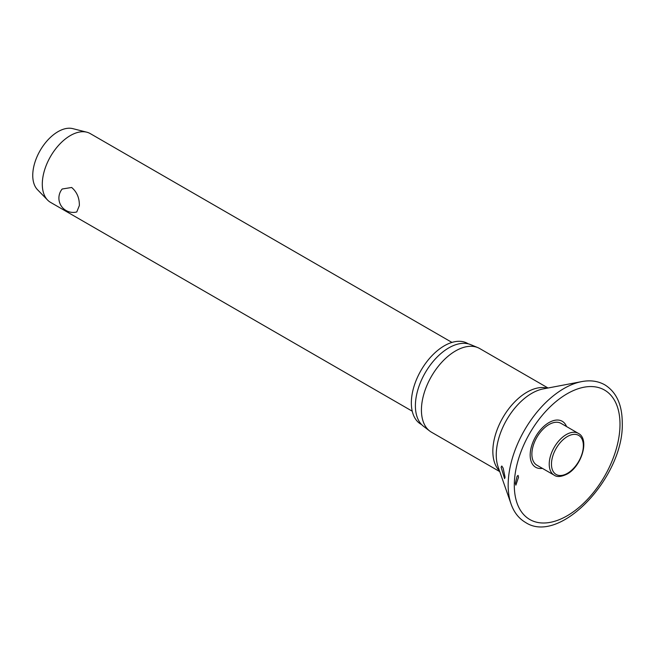 <?xml version="1.0" encoding="UTF-8"?>
<svg xmlns="http://www.w3.org/2000/svg" width="655" height="655" viewBox="0 0 655 655"><rect width="100%" height="100%" fill="white"/><g stroke="black" fill="none" stroke-linecap="round" stroke-linejoin="round"><path stroke-width="0.98" d="M518.523 477.274L515.87 485.142L515.379 483.243L517.123 476.201L518.097 475.415L518.523 477.274M566.55 426.561A26.552 15.335 120 0 0 545.631 424.849A26.552 15.335 120 0 0 530.173 455.119A26.552 15.335 120 0 0 542.414 468.374M505.07 477.29L504.579 478.625L501.116 467.228L501.796 466.008L503.146 468.128L505.07 477.29M548.047 388.006L479.706 348.542A48.282 27.878 120 0 0 477.839 347.625A48.282 27.878 120 0 0 441.331 362.739A48.282 27.878 120 0 0 421.427 410.063A48.282 27.878 120 0 0 429.696 431.015A48.282 27.878 120 0 0 431.424 432.169L499.765 471.625M477.839 347.625L470.642 344.62A47.283 27.297 120 0 0 434.895 359.423A47.283 27.297 120 0 0 415.393 405.764A47.283 27.297 120 0 0 423.498 426.282L429.696 431.015M468.284 343.842L467.654 343.482A46.644 26.929 120 0 0 431.71 355.976A46.644 26.929 120 0 0 411.348 402.915A46.644 26.929 120 0 0 421.009 424.268L421.64 424.628M554.22 475.194L536.879 465.181A24.137 13.935 -60 0 1 531.885 454.128A24.137 13.935 -60 0 1 542.422 429.836A24.137 13.935 -60 0 1 561.024 423.367L578.365 433.381A24.137 13.935 120 0 0 566.288 434.576A24.137 13.935 120 0 0 549.226 464.141A24.137 13.935 120 0 0 554.22 475.194C557.02 477.241 561.31 476.873 567.083 474.073C581.542 466.458 589.942 439.169 578.365 433.381M451.95 342.418L90.226 133.579A39.701 22.925 120 0 0 86.771 132.187A39.701 22.925 120 0 0 57.574 146.507A39.701 22.925 120 0 0 42.297 184.178A39.701 22.925 120 0 0 47.586 200.062A39.701 22.925 120 0 0 50.517 202.354L412.241 411.193M79.353 205.572L76.766 211.966A14.295 14.295 0 0 1 62.184 189.008L71.665 187.477C76.913 191.972 79.484 197.998 79.353 205.572M86.771 132.187L72.779 128.634A35.73 20.633 120 0 0 46.497 141.521A35.73 20.633 120 0 0 32.75 175.425A35.73 20.633 120 0 0 37.515 189.721L47.586 200.062M581.722 381.603A78.919 45.563 120 0 0 508.165 485.167A78.919 45.563 120 0 0 511.064 503.99C513.987 512.316 518.785 518.457 525.466 522.403C560.033 545.525 624.469 476.193 622.25 422.516C622.127 404.61 616.339 392.058 604.876 384.87C598.113 381.054 590.392 379.965 581.722 381.603L543.077 388.947A50.238 29 120 0 0 496.253 454.865A50.238 29 120 0 0 498.095 466.851L511.064 503.99M514.306 485.29A74.736 43.148 120 0 0 567.148 515.804A74.736 43.148 120 0 0 619.998 424.268A74.736 43.148 120 0 0 567.148 393.761A74.736 43.148 120 0 0 514.306 485.29M547.22 388.161A48.282 27.878 120 0 0 511.58 405.306A48.282 27.878 120 0 0 492.847 451.303A48.282 27.878 120 0 0 499.487 470.83M551.469 464.141A22.548 13.018 120 0 0 567.418 473.344A22.548 13.018 120 0 0 583.359 445.727A22.548 13.018 120 0 0 567.418 436.517A22.548 13.018 120 0 0 551.469 464.141"/></g></svg>
